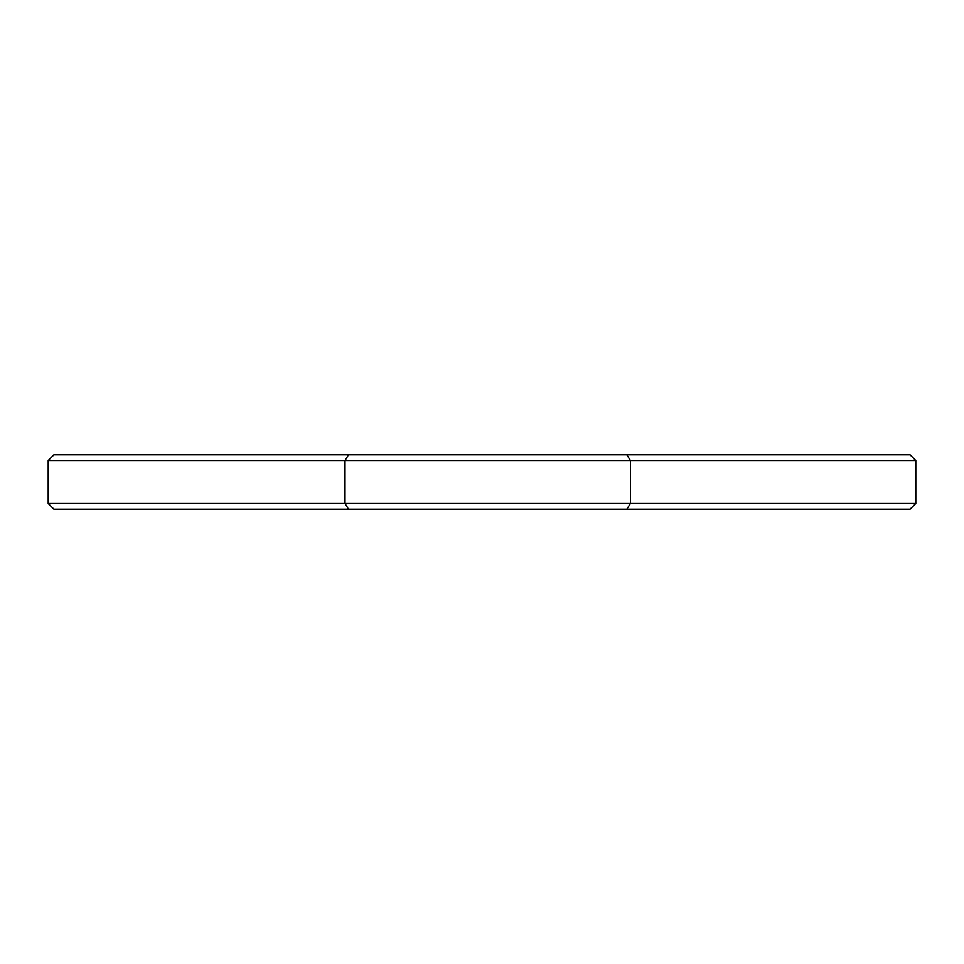 <?xml version="1.0" encoding="UTF-8"?>
<svg xmlns="http://www.w3.org/2000/svg" width="964" height="964" viewBox="0 0 964 964"><rect width="100%" height="100%" fill="white"/><g stroke="black" fill="none" stroke-linecap="round" stroke-linejoin="round"><path stroke-width="1.45" d="M348.51 454.815L910.088 454.815L915.8 460.527L48.2 460.527L53.912 454.815L348.51 454.815L345.016 460.527L345.016 503.473L348.51 509.185L53.912 509.185L48.2 503.473L630.408 503.473L626.841 509.185L348.51 509.185M626.841 454.815L630.408 460.527L630.408 503.473L915.8 503.473L910.088 509.185L626.841 509.185M915.8 503.473L915.8 460.527M48.2 503.473L48.2 460.527"/></g></svg>

